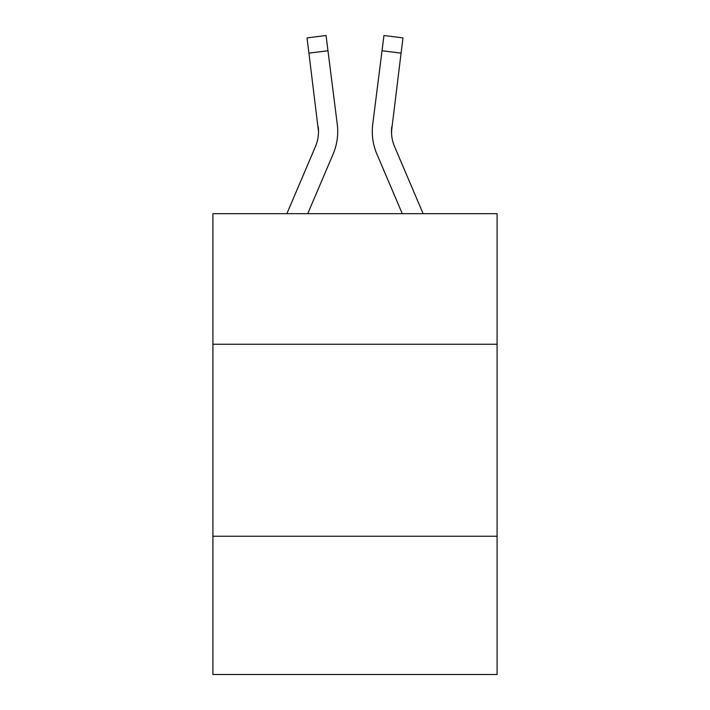 <?xml version="1.0" encoding="UTF-8"?>
<svg xmlns="http://www.w3.org/2000/svg" width="710" height="710" viewBox="0 0 710 710"><rect width="100%" height="100%" fill="white"/><g stroke="black" fill="none" stroke-linecap="round" stroke-linejoin="round"><path stroke-width="1.06" d="M497.089 344.243L497.089 213.683L212.911 213.683L212.911 344.243L497.089 344.243L497.089 674.5L212.911 674.5L212.911 344.243M497.089 536.254L212.911 536.254M307.732 213.683L333.114 154.07A57.599 57.599 -36.1 0 0 337.268 124.285L327.976 50.738L308.921 53.144L306.995 37.905L326.05 35.5L327.976 50.738M286.867 213.683L315.453 146.544A38.402 38.402 -33.5 0 0 318.515 131.572L308.921 53.144M337.649 134.296L337.72 131.953L337.649 134.296M336.975 121.978L337.268 124.285M423.133 213.683L394.547 146.544A38.402 38.402 33.5 0 1 391.485 131.572L401.079 53.144L382.024 50.738L383.95 35.5L403.005 37.905L401.079 53.144M402.268 213.683L376.886 154.07A57.599 57.599 36.2 0 1 372.732 124.285L382.024 50.738M391.529 133.382L391.787 126.691A38.402 38.402 36.2 0 0 394.547 146.544A38.402 38.402 36.2 0 1 391.485 131.572A38.402 38.402 36.2 0 0 394.547 146.544A38.402 38.402 36.2 0 1 391.485 131.572M315.453 146.544A38.402 38.402 -36.1 0 0 318.515 131.581A38.402 38.402 -36.1 0 1 315.453 146.544A38.402 38.402 -36.1 0 0 318.515 131.581L318.213 126.691A38.402 38.402 -36.1 0 1 315.453 146.544M337.72 131.474L337.649 134.314L337.72 131.474M372.351 134.314L372.28 131.474M372.732 124.285L373.025 121.978M306.995 37.905L326.05 35.5M383.95 35.5L403.005 37.905"/></g></svg>
